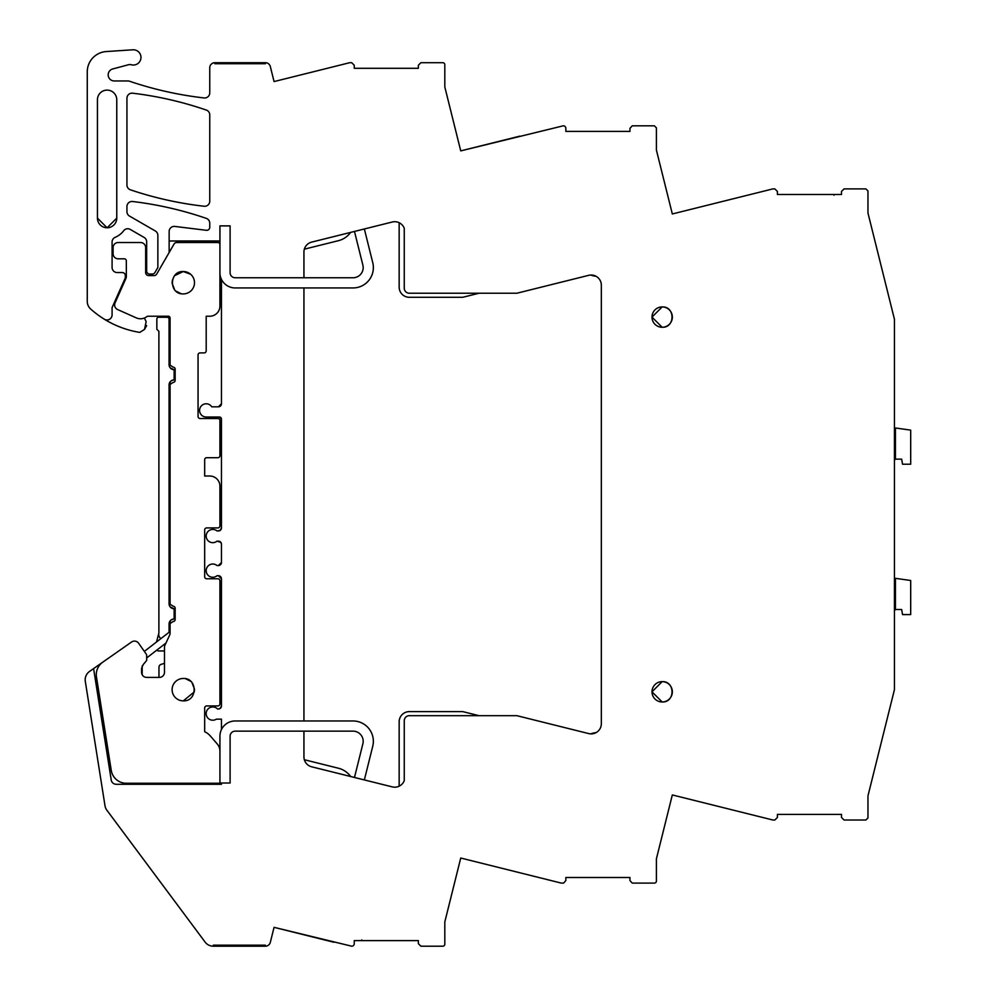 <?xml version="1.0" encoding="UTF-8"?>
<svg xmlns="http://www.w3.org/2000/svg" width="996" height="996" viewBox="0 0 996 996"><rect width="100%" height="100%" fill="white"/><g stroke="black" fill="none" stroke-linecap="round" stroke-linejoin="round"><path stroke-width="1.49" d="M230.101 272.68L230.101 225.88L230.101 272.68A5.092 5.092 0 0 0 235.193 277.772L303.942 277.772L303.942 251.988A10.172 10.172 0 0 1 311.661 242.115L392.287 222.008A10.172 10.172 0 0 1 404.252 228.258L404.252 288.13A5.092 5.092 0 0 0 409.331 293.222L516.924 293.222L588.698 275.332A10.172 10.172 0 0 1 601.335 285.192L601.335 723.706A10.172 10.172 0 0 1 588.698 733.579L516.924 715.688L409.331 715.688A5.092 5.092 0 0 0 404.252 720.768L404.252 780.652A10.172 10.172 0 0 1 392.287 786.89L311.661 766.796A10.172 10.172 0 0 1 303.942 756.923L303.942 731.139L235.193 731.139A5.092 5.092 0 0 0 230.101 736.218L230.101 783.018L221.448 783.018L221.448 784.288L116.258 784.288A5.092 5.092 0 0 1 111.228 779.993L93.587 668.602L89.528 671.453A10.172 10.172 0 0 0 85.307 681.376L105.003 805.752A10.172 10.172 0 0 0 106.896 810.246L205.126 942.104A10.172 10.172 0 0 0 213.281 946.2L265.384 946.2L265.384 945.179L265.384 946.2A5.092 5.092 0 0 0 270.327 942.341L274.062 927.338L351.725 946.2A2.54 2.54 0 0 0 354.265 943.66L354.265 940.61L418.357 940.61L418.357 943.66L420.897 946.2L442.772 946.2A2.029 2.029 0 0 0 444.814 944.171L444.814 921.923L460.737 858.029L561.308 883.103L563.574 883.091L565.853 880.564L565.853 877.501L629.958 877.501L629.958 880.564L632.236 883.091L654.372 883.103A2.029 2.029 0 0 0 656.401 881.062L656.401 858.826L672.325 794.945L772.846 820.007L774.863 820.007L777.415 817.455L777.415 814.404L841.508 814.404L841.508 817.455L844.048 820.007L865.922 820.007L867.964 817.965L867.964 795.866L894.445 689.618L894.445 319.293L867.964 213.032L867.964 190.933L865.922 188.904L844.048 188.904L841.508 191.444L841.508 194.494L777.415 194.494L777.415 191.444L774.863 188.904L772.846 188.904L672.325 213.966L731.375 199.237M672.325 213.966L656.401 150.085L656.401 127.837L654.372 125.807L632.236 125.82L629.958 128.347L629.958 131.397L565.853 131.397L565.853 128.347A2.54 2.54 0 0 0 563.313 125.807L460.737 150.882L444.814 86.976L444.814 64.74A2.029 2.029 0 0 0 442.772 62.698L420.897 62.698L418.357 65.25L418.357 68.301L354.265 68.301L354.265 65.25L351.725 62.698L349.721 62.698L274.062 81.572L270.327 66.558A5.092 5.092 0 0 0 265.384 62.698L214.837 62.698L214.837 63.719L214.837 62.698A5.092 5.092 0 0 0 209.758 67.79L209.758 92.889A5.092 5.092 0 0 1 204.093 97.944A356.082 356.082 0 0 1 133.962 82.693A356.195 356.195 0 0 1 133.838 82.656A356.082 356.082 0 0 1 129.58 81.236A5.092 5.092 0 0 0 127.949 80.962L114.316 80.962A6.101 6.101 0 0 1 112.735 68.961L128.546 64.728A5.117 5.117 0 0 1 131.173 64.728A7.632 7.632 0 0 0 140.66 59.586A7.632 7.632 0 0 0 132.842 49.8L106.261 51.555A20.343 20.343 0 0 0 87.262 71.861L87.262 301.415A10.172 10.172 0 0 0 90.648 308.997A96.649 96.649 0 0 0 104.319 319.206A5.092 5.092 0 0 0 112.087 314.885L112.087 307.627L125.048 278.507A3.05 3.05 0 0 0 125.309 277.274L125.309 275.593A3.05 3.05 0 0 0 122.259 272.543L117.167 272.543A5.092 5.092 0 0 1 112.087 267.451L112.087 242.016A5.092 5.092 0 0 1 115.187 237.322A20.854 20.854 0 0 0 123.666 230.748A5.092 5.092 0 0 1 130.252 229.429L144.134 237.446A5.092 5.092 0 0 1 146.673 241.841L146.673 271.012A3.05 3.05 0 0 0 149.724 274.062L152.288 274.062A3.05 3.05 0 0 0 154.928 272.543L157.866 267.463L157.866 235.38A5.092 5.092 0 0 0 155.326 230.985L129.48 216.057A5.092 5.092 0 0 1 126.94 211.65L126.94 206.558A5.092 5.092 0 0 1 132.63 201.503A356.082 356.082 0 0 1 206.321 218.385A5.092 5.092 0 0 1 209.758 223.191L209.758 227.262A3.05 3.05 0 0 1 206.334 230.3L174.848 226.428A5.092 5.092 0 0 0 169.146 231.483L169.146 240.995L219.929 240.995L219.929 225.88L230.101 225.88L219.929 225.88M230.101 783.018L230.101 736.218M213.281 946.2L213.281 945.179L265.384 945.179L213.281 945.179L213.281 946.2M265.384 62.698L265.384 63.719L214.837 63.719L265.384 63.719L265.384 62.698M652.007 691.834L662.178 701.981A10.172 10.172 0 0 0 672.35 691.809A10.172 10.172 0 0 0 662.178 681.638A10.172 10.172 0 0 0 652.007 691.809A10.172 10.172 0 0 0 662.178 701.981C675.3 702.603 675.3 681.015 662.178 681.638L652.007 691.784M652.007 317.126L662.178 327.273A10.172 10.172 0 0 0 672.35 317.089A10.172 10.172 0 0 0 662.178 306.917A10.172 10.172 0 0 0 652.007 317.089A10.172 10.172 0 0 0 662.178 327.273C675.3 327.896 675.3 306.295 662.178 306.917L652.007 317.064M209.758 114.889L209.758 201.192A5.092 5.092 0 0 1 204.093 206.247A356.082 356.082 0 0 1 130.389 189.813A5.092 5.092 0 0 1 126.94 184.995L126.94 98.255A5.092 5.092 0 0 1 132.63 93.201A356.082 356.082 0 0 1 206.321 110.07A5.092 5.092 0 0 1 209.758 114.889M116.769 99.774L116.769 218.112A9.661 9.661 0 0 1 107.095 227.773A9.661 9.661 0 0 1 97.434 218.112L97.434 99.774A9.661 9.661 0 0 1 107.095 90.113A9.661 9.661 0 0 1 116.769 99.774M151.342 274.062L148.69 275.593L154.069 275.593A3.05 3.05 0 0 0 156.708 274.062L174.039 244.057A3.05 3.05 0 0 1 176.678 242.526L217.887 242.526A2.029 2.029 0 0 1 219.929 244.555L219.929 306.058A10.172 10.172 0 0 1 209.758 316.23L206.197 316.23L206.197 350.878A2.029 2.029 0 0 1 204.155 352.908L200.084 352.908A2.029 2.029 0 0 0 198.055 354.95L198.055 416.502A2.029 2.029 0 0 0 200.084 418.532L217.887 418.532A2.029 2.029 0 0 1 219.929 420.573L219.929 455.67A2.029 2.029 0 0 1 217.887 457.699L206.695 457.699A2.029 2.029 0 0 0 204.666 459.741L204.666 476.013L209.758 476.013A10.172 10.172 0 0 1 219.929 486.185L219.929 525.863A2.029 2.029 0 0 1 217.887 527.905L206.695 527.905A2.029 2.029 0 0 0 204.666 529.934L204.666 576.734A2.029 2.029 0 0 0 206.695 578.776L217.887 578.776A2.029 2.029 0 0 1 219.929 580.805L219.929 703.911A2.029 2.029 0 0 1 217.887 705.94L206.695 705.94A2.029 2.029 0 0 0 204.666 707.982L204.666 731.736A16.272 16.272 0 0 1 210.094 735.695L217.302 744.024A11.193 11.193 0 0 1 219.929 751.221L219.929 783.267L126.33 783.267A15.264 15.264 0 0 1 111.253 770.394L96.475 677.043A15.264 15.264 0 0 1 102.787 662.153L131.559 642.022A5.092 5.092 0 0 1 138.643 643.267L146.312 654.21A2.029 2.029 0 0 1 146.673 655.38L146.673 660.473L143.212 664.581L141.581 668.304L141.581 672.325A5.092 5.092 0 0 0 146.673 677.405L159.397 677.405A5.092 5.092 0 0 0 164.477 672.325L164.477 647.35A5.092 5.092 0 0 1 164.95 645.196L169.594 635.236A5.092 5.092 0 0 0 170.079 633.095L170.079 623.533L173.13 621.504A2.029 2.029 0 0 0 175.159 619.462L175.159 608.282A2.029 2.029 0 0 0 173.13 606.24L170.079 604.211L170.079 384.456L173.13 382.414A2.029 2.029 0 0 0 175.159 380.385L175.159 369.192A2.029 2.029 0 0 0 173.13 367.151L170.079 365.121L170.079 318.122A2.029 2.029 0 0 0 168.81 316.23L147.968 316.23A1.88 1.88 0 0 0 146.823 316.628A10.321 10.321 0 0 1 136.315 317.886L117.64 309.569A5.092 5.092 0 0 1 115.063 302.859L125.882 278.544A5.092 5.092 0 0 0 126.33 276.477L126.33 260.84A2.029 2.029 0 0 0 124.288 258.811L118.188 258.811A5.092 5.092 0 0 1 113.096 253.719L113.096 247.618A5.092 5.092 0 0 1 118.188 242.526L140.573 242.526A5.092 5.092 0 0 1 145.653 247.618L145.653 272.543A3.05 3.05 0 0 0 148.715 275.593L151.342 274.062M146.661 325.568L144.507 329.439L139.739 332.39A96.649 96.649 0 0 1 104.319 319.206M881.821 268.609L882.717 272.244M146.673 241.841A5.092 5.092 0 0 0 144.134 237.446M169.146 252.536L169.146 240.995M303.942 287.944L303.942 720.967L235.193 720.967A15.264 15.264 0 0 0 221.448 729.57L221.448 719.174L216.331 719.174A6.611 6.611 0 0 1 208.226 708.803A6.611 6.611 0 0 1 217.576 709.003L218.398 709.003A3.05 3.05 0 0 0 221.448 705.94L221.448 578.776L218.398 575.725L217.028 575.725A6.611 6.611 0 0 1 207.716 566.413A6.611 6.611 0 0 1 217.028 565.541L218.398 565.541L221.448 562.491L221.448 544.177L220.875 542.397L217.028 541.127A6.611 6.611 0 0 1 207.716 531.814A6.611 6.611 0 0 1 217.028 530.955L220.191 530.382L221.448 527.905L221.448 419.042L219.419 417.013L206.197 417.013A6.611 6.611 0 0 1 202.636 404.824A6.611 6.611 0 0 1 211.762 406.829L218.398 406.829L221.448 403.778L221.448 279.341A15.264 15.264 0 0 0 235.193 287.944L353.007 287.944A20.343 20.343 0 0 0 372.753 262.67L364.349 228.968M93.587 668.602L121.686 648.931M274.062 927.338L333.884 942.253M460.737 858.029L519.788 872.745M672.325 794.945L731.375 809.661M460.737 150.882L519.788 136.153M274.062 81.572L333.884 66.657M97.434 218.112L107.058 227.773M107.145 227.773L116.769 218.112M142.179 665.926L142.179 673.757A5.092 5.092 0 0 0 142.328 674.952M158.501 677.405A3.05 3.05 0 0 0 158.962 675.798L158.962 667.295A3.05 3.05 0 0 1 161.103 664.382L164.477 663.324M219.929 643.279A10.122 10.122 0 0 0 219.929 632.597M164.477 650.961L158.675 650.961A2.54 2.54 0 0 1 156.808 650.127M156.472 642.034L158.887 633.02A5.179 5.179 0 0 0 160.904 638.598L144.345 651.409L138.643 643.267M158.887 316.23L158.887 317.101A2.029 2.029 0 0 0 156.845 319.131L156.845 329.315L158.887 331.344L158.887 633.02M144.432 318.01L146.138 321.671L144.507 329.439M219.929 272.68L219.929 240.995L219.929 272.68A15.264 15.264 0 0 0 221.448 279.341M170.241 367.885L174.138 369.703A5.092 5.092 0 0 1 169.059 364.611L169.855 367.362M174.138 369.703L174.138 379.874L171.399 380.671M170.876 381.057L169.059 384.966L169.059 603.701L169.855 606.44M170.241 606.962L174.138 608.78L174.138 618.964L171.399 619.761M170.876 620.147L169.059 624.044L169.059 632.298L160.904 638.598M190.684 274.311L183.301 271.522L174.636 275.631M174.088 276.353L172.333 280.474M172.196 281.358L172.121 282.242M172.121 283.275L174.624 289.786M175.869 291.081L181.098 293.683M218.398 406.829A3.05 3.05 0 0 0 221.448 403.778M221.448 419.042A2.029 2.029 0 0 0 219.419 417.013M218.398 530.955A3.05 3.05 0 0 0 221.448 527.905M221.448 544.177A3.05 3.05 0 0 0 218.398 541.127M218.398 565.541A3.05 3.05 0 0 0 221.448 562.491M221.448 578.776A3.05 3.05 0 0 0 218.398 575.725M219.929 783.018L219.929 736.218L219.929 783.018L221.448 783.018M218.398 709.003L220.191 708.417L221.448 705.94M183.301 700.86C197.731 701.545 197.731 677.79 183.301 678.475A11.193 11.193 0 0 0 172.109 689.668A11.193 11.193 0 0 0 183.301 700.86L194.27 691.909M194.407 691.025L194.481 690.141M194.481 689.108L191.979 682.596M190.722 681.289L185.505 678.699M360.801 940.61A1.021 1.021 0 0 0 361.772 939.9M834.972 194.494A1.021 1.021 0 0 0 834.001 195.204M174.138 618.964A5.092 5.092 0 0 0 169.059 624.044M169.059 603.701A5.092 5.092 0 0 0 174.138 608.78M174.138 379.874A5.092 5.092 0 0 0 169.059 384.966M169.059 364.611L169.059 319.293A2.029 2.029 0 0 0 167.017 317.251L158.115 317.251M183.301 271.522C168.859 270.837 168.859 294.592 183.301 293.907A11.193 11.193 0 0 0 194.494 282.715A11.193 11.193 0 0 0 183.301 271.522M479.076 715.688L462.754 711.617L409.331 711.617A10.172 10.172 0 0 0 399.159 721.789L399.159 786.193M350.629 776.507A21.364 21.364 0 0 0 338.428 768.227L304.34 759.724M596.056 732.62A22.385 22.385 0 0 0 590.715 733.865M588.698 275.332A10.172 10.172 0 0 1 590.715 275.033A22.385 22.385 0 0 0 596.056 276.278M399.159 222.718L399.159 287.122A10.172 10.172 0 0 0 409.331 297.294L462.754 297.294L479.076 293.222M304.34 249.174L338.428 240.683A21.364 21.364 0 0 0 350.629 232.392M100.907 705.043L96.475 677.043M102.787 662.153L131.559 642.022M170.079 631.501L169.059 632.298M146.673 657.958L165.959 643.055M364.349 779.93L372.753 746.228A20.343 20.343 0 0 0 353.007 720.967L303.942 720.967M221.448 729.57A15.264 15.264 0 0 0 219.929 736.218M303.942 731.139L353.007 731.139A10.172 10.172 0 0 1 362.88 743.775L354.476 777.465M354.476 231.433L362.88 265.135A10.172 10.172 0 0 1 353.007 277.772L303.942 277.772M895.429 449.532L894.445 449.532M894.445 427.844L895.429 427.981L895.429 459.144A5.092 5.092 0 0 1 894.445 460.127M895.429 438.452L894.445 438.514M895.429 459.144L901.654 459.144L902.55 464.223L910.693 464.223L910.693 430.135L895.429 427.981M895.429 599.891L894.445 599.891M894.445 578.203L895.429 578.34L895.429 609.502A5.092 5.092 0 0 1 894.445 610.486M895.429 588.81L894.445 588.873M895.429 609.502L901.654 609.502L902.55 614.582L910.693 614.582L910.693 580.494L895.429 578.34"/></g></svg>
